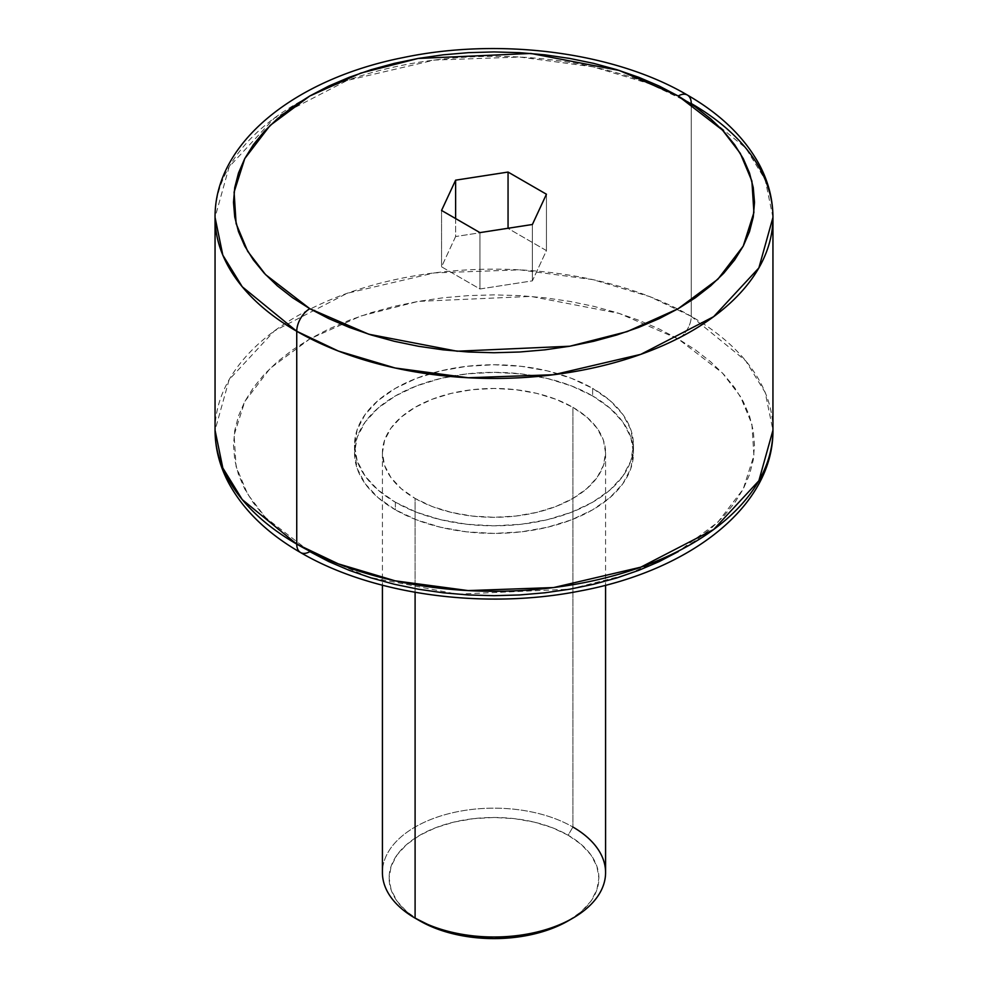 <?xml version="1.0" encoding="UTF-8"?>
<svg xmlns="http://www.w3.org/2000/svg" width="988" height="988" viewBox="0 0 988 988"><rect width="100%" height="100%" fill="white"/><g stroke="black" fill="none" stroke-linecap="round" stroke-linejoin="round"><path stroke-width="0.74" stroke-dasharray="4.94 3.71" d="M300.574 552.551A18.451 10.646 120 0 0 309.8 551.637L368.734 577.165L457.16 594.183L569.854 589.169L627.195 574.547L678.2 551.637L717.881 522.183L743.223 489.085L753.906 455.48L751.893 424.013L740.296 396.299L722.413 372.97L678.2 338.933A18.451 10.646 120 0 0 691.254 316.345L745.718 360.818L765.181 392.471L772.949 430.225A278.949 161.056 0 0 0 691.254 316.345L691.254 103.518A18.451 10.646 120 0 0 687.426 95.07M772.949 217.397L765.181 179.655L745.718 147.99L691.254 103.518L649.684 83.758L592.886 66.801L519.849 57.045L434.337 60.07L347.196 80.448L274.355 118.115L229.13 166.861L215.051 217.397A278.949 161.056 180 0 1 387.247 68.604A278.949 161.056 180 0 1 691.254 103.518L691.254 316.345A278.949 161.056 0 0 0 387.247 281.432A278.949 161.056 0 0 0 215.051 430.225L229.13 379.688L274.355 330.943L347.196 293.275L434.337 272.898L519.849 269.86L592.886 279.629L649.684 296.585L691.254 316.345A18.451 10.646 -60 0 1 678.2 338.933L619.266 313.418L530.84 296.4L418.146 301.402L360.805 316.037L309.8 338.933L270.119 368.388L244.777 401.499L234.094 435.091L236.107 466.558L247.704 494.284L265.587 517.601L309.8 551.637L292.621 540.708L277.393 528.852L264.253 516.181L253.323 502.843L244.715 488.949L238.503 474.635L234.749 460.025L233.489 445.292L234.749 430.546L238.503 415.948L244.715 401.634L253.323 387.728L264.253 374.39L277.393 361.731L292.621 349.876L309.8 338.933L328.732 329.029L349.27 320.236L371.204 312.64L394.311 306.329L418.381 301.365L443.18 297.771L468.46 295.61L494 294.881L519.54 295.61L544.82 297.771L569.619 301.365L593.689 306.329L616.796 312.64L638.73 320.236L659.268 329.029L678.2 338.933L695.379 349.876L710.607 361.731L723.747 374.39L734.677 387.728L743.285 401.634L749.497 415.948L753.251 430.546L754.511 445.292L753.251 460.025L749.497 474.635L743.285 488.949L734.677 502.843L723.747 516.181L710.607 528.852L695.379 540.708L678.2 551.637M605.582 872.577A111.582 64.418 0 0 0 572.904 827.03L568.162 835.231L581.216 844.407L590.898 854.867L596.876 866.229L598.889 878.048L596.876 889.855L590.898 901.217L581.216 911.689L568.162 920.865A104.889 60.552 0 0 0 568.162 835.231L572.904 827.03L572.904 407.328A111.582 64.418 180 0 1 605.582 452.875A111.582 64.418 180 0 1 536.706 512.402A111.582 64.418 180 0 1 415.096 498.434L415.096 592.306L415.096 498.434L401.227 488.665L390.915 477.537L384.567 465.447L382.418 452.875L384.567 440.315L390.915 428.224L401.227 417.084L415.096 407.328L432.003 399.313L451.294 393.36L472.227 389.692L494 388.457L515.773 389.692L536.706 393.36L555.997 399.313L572.904 407.328L586.773 417.084L597.085 428.224L603.433 440.315L605.582 452.875L603.433 465.447L597.085 477.537L586.773 488.665L572.904 498.434L555.997 506.449L536.706 512.402L515.773 516.057L494 517.304L472.227 516.057L451.294 512.402L432.003 506.449L415.096 498.434A111.582 64.418 180 0 1 382.418 452.875A111.582 64.418 180 0 1 451.294 393.36A111.582 64.418 180 0 1 572.904 407.328L572.904 827.03A111.582 64.418 0 0 0 451.294 813.062A111.582 64.418 0 0 0 382.418 872.577M395.373 502.225L395.373 509.82A139.481 80.522 0 0 0 547.377 527.271A139.481 80.522 0 0 0 633.481 452.875A139.481 80.522 0 0 0 592.627 395.941L592.627 388.346A139.481 80.522 180 0 1 633.481 445.292A139.481 80.522 180 0 1 547.377 519.688A139.481 80.522 180 0 1 395.373 502.225A139.481 80.522 180 0 1 354.519 445.292A139.481 80.522 180 0 1 440.623 370.895A139.481 80.522 180 0 1 592.627 388.346L592.627 395.941A139.481 80.522 0 0 0 440.623 378.478A139.481 80.522 0 0 0 354.519 452.875A139.481 80.522 0 0 0 395.373 509.82L395.373 502.225L378.034 490.023L365.14 476.105L357.199 461.001L354.519 445.292L357.199 429.582L365.14 414.466L378.034 400.548L395.373 388.346L416.516 378.33L440.623 370.895L466.793 366.313L494 364.757L521.207 366.313L547.377 370.895L571.484 378.33L592.627 388.346L609.966 400.548L622.86 414.466L630.801 429.582L633.481 445.292L630.801 461.001L622.86 476.105L609.966 490.023L592.627 502.225L571.484 512.241L547.377 519.688L521.207 524.27L494 525.814L466.793 524.27L440.623 519.688L416.516 512.241L395.373 502.225M592.627 395.941L571.484 385.925L547.377 378.478L521.207 373.896L494 372.353L466.793 373.896L440.623 378.478L416.516 385.925L395.373 395.941L378.034 408.143L365.14 422.061L357.199 437.165L354.519 452.875L357.199 468.584L365.14 483.7L378.034 497.619L395.373 509.82L416.516 519.836L440.623 527.271L466.793 531.865L494 533.409L521.207 531.865L547.377 527.271L571.484 519.836L592.627 509.82L609.966 497.619L622.86 483.7L630.801 468.584L633.481 452.875L630.801 437.165L622.86 422.061L609.966 408.143L592.627 395.941M419.838 920.865L406.784 911.689L397.102 901.217L391.125 889.855L389.111 878.048L391.125 866.229L397.102 854.867L406.784 844.407L419.838 835.231L435.733 827.697L453.863 822.102L473.536 818.657L494 817.484L514.464 818.657L534.138 822.102L552.267 827.697L568.162 835.231A104.889 60.552 0 0 0 419.838 835.218A104.889 60.552 0 0 0 419.838 920.865L415.096 918.124A111.582 64.418 180 0 1 415.096 827.03A111.582 64.418 180 0 1 572.904 827.03M455.616 218.558L455.616 236.54L441.562 266.809L441.562 210.444L441.562 266.809L479.946 288.978L532.384 280.864L546.438 250.594L508.054 228.426L455.616 236.54L455.616 218.558M546.438 194.228L546.438 250.594L546.438 194.228M532.384 224.498L532.384 280.864L532.384 224.498M479.946 232.612L479.946 288.978L479.946 232.612M455.616 236.54L441.562 266.809L479.946 288.978L532.384 280.864L546.438 250.594L508.054 228.426L455.616 236.54M605.582 452.875L605.582 585.229M633.481 445.292L633.481 452.875M354.519 445.292L354.519 452.875M382.418 452.875L382.418 585.229"/><path stroke-width="1.48" d="M772.949 430.225L758.87 480.761L713.645 529.506L640.804 567.174L553.663 587.551L468.151 590.589L395.114 580.821L338.316 563.864L296.746 544.104A18.451 10.646 120 0 0 300.574 552.551A18.451 10.646 -60 0 1 296.746 544.104A278.949 161.056 0 0 0 600.753 579.017A278.949 161.056 0 0 0 772.949 430.225C773.518 506.424 690.007 570.484 580.549 590.898C484.775 610.016 372.884 595.035 300.574 552.551C267.291 533.384 243.196 509.981 228.314 482.342C219.546 465.62 215.125 448.243 215.051 430.225A278.949 161.056 0 0 0 296.746 544.104L296.746 331.276L296.746 544.104L242.282 499.632L222.819 467.979L215.051 430.225L215.051 217.397L222.819 255.151L242.282 286.804L296.746 331.276L338.316 351.036L395.114 367.993L468.151 377.762L553.663 374.724L640.804 354.346L713.645 316.679L758.87 267.933L772.949 217.397A278.949 161.056 180 0 1 600.753 366.19A278.949 161.056 180 0 1 296.746 331.276A18.451 10.646 -60 0 1 309.8 308.688A18.451 10.646 120 0 0 296.746 331.276A278.949 161.056 180 0 1 215.051 217.397C214.507 142.186 295.881 78.682 403.388 57.539C500.027 37.235 614.104 51.969 687.426 95.07A18.451 10.646 120 0 0 678.2 95.984L722.413 130.021L740.296 153.35L751.893 181.063L753.906 212.531L743.223 246.123L717.881 279.233L678.2 308.688L627.195 331.598L569.854 346.22L457.16 351.222L368.734 334.216L309.8 308.688L292.621 297.746L277.393 285.89L264.253 273.231L253.323 259.893L244.715 246L238.503 231.674L234.749 217.076L233.489 202.342L234.749 187.597L238.503 172.999L244.715 158.673L253.323 144.779L264.253 131.441L277.393 118.782L292.621 106.926L309.8 95.984L328.732 86.08L349.27 77.286L371.204 69.691L394.311 63.38L418.381 58.416L443.18 54.822L468.46 52.66L494 51.932L519.54 52.66L544.82 54.822L569.619 58.416L593.689 63.38L616.796 69.691L638.73 77.286L659.268 86.08L678.2 95.984L695.379 106.926L710.607 118.782L723.747 131.441L734.677 144.779L743.285 158.673L749.497 172.999L753.251 187.597L754.511 202.342L753.251 217.076L749.497 231.674L743.285 246L734.677 259.893L723.747 273.231L710.607 285.89L695.379 297.746L678.2 308.688L659.268 318.593L638.73 327.386L616.796 334.981L593.689 341.292L569.619 346.257L544.82 349.851L519.54 352.012L494 352.741L468.46 352.012L443.18 349.851L418.381 346.257L394.311 341.292L371.204 334.981L349.27 327.386L328.732 318.593L309.8 308.688L265.587 274.652L247.704 251.335L236.107 223.609L234.094 192.141L244.777 158.549L270.119 125.439L309.8 95.984L360.805 73.075L418.146 58.453L530.84 53.451L619.266 70.457L678.2 95.984A18.451 10.646 -60 0 1 687.426 95.07A18.451 10.646 -60 0 1 691.254 103.518A278.949 161.056 180 0 1 772.949 217.397L772.949 430.225M572.904 827.03A111.582 64.418 180 0 1 572.904 918.124A111.582 64.418 180 0 1 415.096 918.136L419.838 920.865A104.889 60.552 0 0 0 568.162 920.865L552.267 928.399L534.138 933.993L514.464 937.439L494 938.6L473.536 937.439L453.863 933.993L435.733 928.399L415.096 918.136A111.582 64.418 0 0 0 536.706 932.092A111.582 64.418 0 0 0 605.582 872.577L605.582 585.229M415.096 592.306L415.096 918.136L415.096 592.306M382.418 585.229L382.418 872.577A111.582 64.418 0 0 0 415.096 918.136A111.582 64.418 180 0 1 415.096 918.124M479.946 232.612L532.384 224.498L546.438 194.228L508.054 172.06L455.616 180.174L441.562 210.444L479.946 232.612L441.562 210.444L455.616 180.174L455.616 218.558L455.616 180.174L508.054 172.06L508.054 228.265L508.054 172.06L546.438 194.228L532.384 224.498L479.946 232.612M678.2 551.637L659.268 561.555L638.73 570.348L616.796 577.931L593.689 584.241L569.619 589.219L544.82 592.8L519.54 594.961L494 595.69L468.46 594.961L443.18 592.8L418.381 589.219L394.311 584.241L371.204 577.931L349.27 570.348L328.732 561.555L309.8 551.637A18.451 10.646 -60 0 1 300.574 552.551M772.949 217.397C772.875 199.168 768.355 181.607 759.389 164.724C744.47 137.32 720.474 114.102 687.426 95.07M572.904 918.124L568.162 920.865"/></g></svg>
